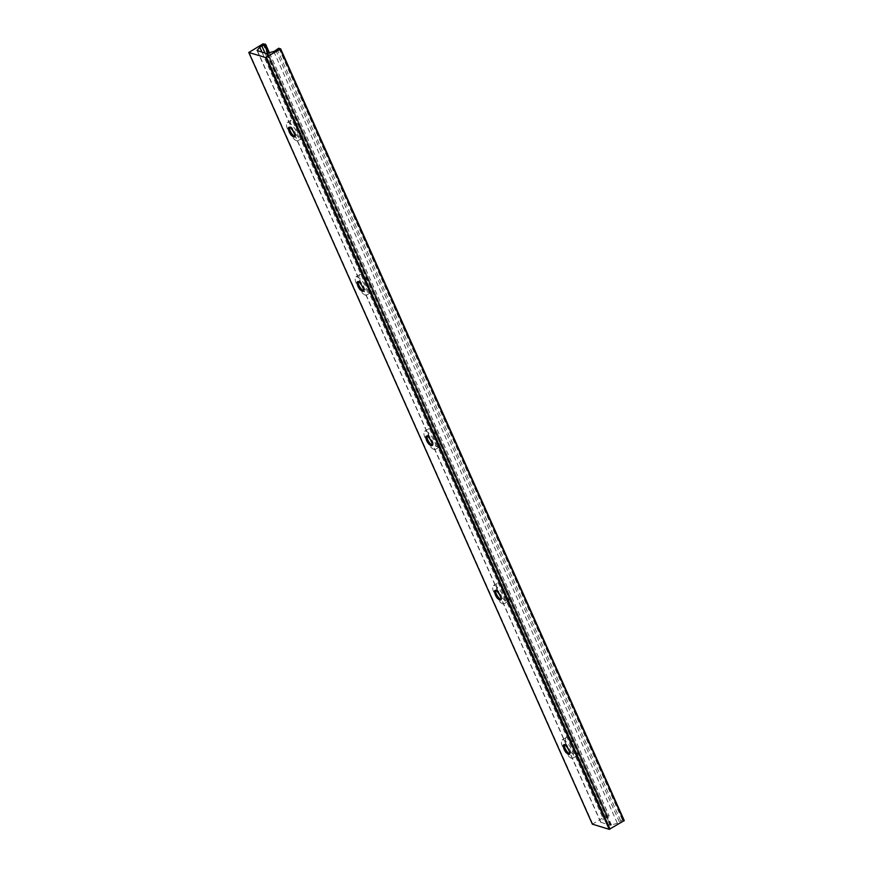 <?xml version="1.0" encoding="UTF-8"?>
<svg xmlns="http://www.w3.org/2000/svg" width="873" height="873" viewBox="0 0 873 873"><rect width="100%" height="100%" fill="white"/><g stroke="black" fill="none" stroke-linecap="round" stroke-linejoin="round"><path stroke-width="0.65" stroke-dasharray="4.37 3.27" d="M571.553 758.211A10.574 3.437 59.5 0 1 563.652 749.23A10.574 3.437 59.5 0 1 562.103 739.944A10.574 3.437 59.5 0 1 570.429 747.299A10.574 3.437 59.5 0 1 572.841 758.146A10.574 3.437 59.5 0 1 571.553 758.211M564.296 744.8A5.565 1.811 59.5 0 1 564.645 744.254A5.565 1.811 59.5 0 1 565.322 744.222A5.565 1.811 59.5 0 1 569.48 748.947A5.565 1.811 59.5 0 1 570.298 753.836A5.565 1.811 59.5 0 1 569.654 753.879M266.909 53.755L301.13 130.634A10.574 3.437 -120.5 0 0 291.189 120.147A10.574 3.437 -120.5 0 0 292.739 129.433A10.574 3.437 -120.5 0 0 300.639 138.414A10.574 3.437 -120.5 0 0 301.927 138.349A10.574 3.437 -120.5 0 0 301.13 130.634L369.857 284.991A10.574 3.437 -120.5 0 0 359.905 274.504A10.574 3.437 -120.5 0 0 361.455 283.79A10.574 3.437 -120.5 0 0 369.366 292.771A10.574 3.437 -120.5 0 0 370.654 292.717A10.574 3.437 -120.5 0 0 369.857 284.991L438.584 439.359A10.574 3.437 -120.5 0 0 428.632 428.872A10.574 3.437 -120.5 0 0 430.182 438.159A10.574 3.437 -120.5 0 0 438.093 447.14A10.574 3.437 -120.5 0 0 439.381 447.074A10.574 3.437 -120.5 0 0 438.584 439.359L507.311 593.716A10.574 3.437 -120.5 0 0 497.359 583.229A10.574 3.437 -120.5 0 0 498.909 592.516A10.574 3.437 -120.5 0 0 506.809 601.497A10.574 3.437 -120.5 0 0 508.108 601.432A10.574 3.437 -120.5 0 0 507.311 593.716L576.038 748.074A10.574 3.437 -120.5 0 0 566.086 737.587A10.574 3.437 -120.5 0 0 567.636 746.873A10.574 3.437 -120.5 0 0 575.536 755.854A10.574 3.437 -120.5 0 0 576.835 755.8A10.574 3.437 -120.5 0 0 576.038 748.074L610.402 825.258L600.689 822.268L603.418 819.06A2.226 0.698 156 0 1 605.502 817.826L609.223 816.048L606.571 815.688L592.396 824.145M502.826 603.854A10.574 3.437 59.5 0 1 494.926 594.862A10.574 3.437 59.5 0 1 493.376 585.576A10.574 3.437 59.5 0 1 501.702 592.942A10.574 3.437 59.5 0 1 504.114 603.789A10.574 3.437 59.5 0 1 502.826 603.854M495.569 590.443A5.565 1.811 59.5 0 1 495.919 589.897A5.565 1.811 59.5 0 1 496.595 589.864A5.565 1.811 59.5 0 1 500.753 594.589A5.565 1.811 59.5 0 1 501.571 599.478A5.565 1.811 59.5 0 1 500.927 599.522M434.099 449.486A10.574 3.437 59.5 0 1 426.199 440.505A10.574 3.437 59.5 0 1 424.649 431.218A10.574 3.437 59.5 0 1 432.975 438.573A10.574 3.437 59.5 0 1 435.387 449.431A10.574 3.437 59.5 0 1 434.099 449.486M426.842 436.074A5.565 1.811 59.5 0 1 427.192 435.529A5.565 1.811 59.5 0 1 427.868 435.496A5.565 1.811 59.5 0 1 432.037 440.232A5.565 1.811 59.5 0 1 432.844 445.11A5.565 1.811 59.5 0 1 432.2 445.154M365.372 295.129A10.574 3.437 59.5 0 1 357.472 286.148A10.574 3.437 59.5 0 1 355.922 276.861A10.574 3.437 59.5 0 1 364.248 284.216A10.574 3.437 59.5 0 1 366.671 295.063A10.574 3.437 59.5 0 1 365.372 295.129M358.116 281.717A5.565 1.811 59.5 0 1 358.465 281.171A5.565 1.811 59.5 0 1 359.141 281.139A5.565 1.811 59.5 0 1 363.31 285.864A5.565 1.811 59.5 0 1 364.117 290.753A5.565 1.811 59.5 0 1 363.474 290.796M296.645 140.771A10.574 3.437 59.5 0 1 288.745 131.79A10.574 3.437 59.5 0 1 287.195 122.504A10.574 3.437 59.5 0 1 295.521 129.859A10.574 3.437 59.5 0 1 297.944 140.706A10.574 3.437 59.5 0 1 296.645 140.771M289.389 127.36A5.565 1.811 59.5 0 1 289.738 126.814A5.565 1.811 59.5 0 1 290.425 126.781A5.565 1.811 59.5 0 1 294.583 131.507A5.565 1.811 59.5 0 1 295.39 136.395A5.565 1.811 59.5 0 1 294.747 136.439M624.173 820.522L622.46 820.009L619.459 822.06A2.226 0.698 156 0 1 617.386 823.283L610.402 825.258M267.225 53.613L610.849 825.389M267.247 53.602L610.882 825.4M257.164 50.547L600.799 822.355M278.836 48.201L622.46 820.009M277.014 48.932L620.648 820.729M275.835 50.252L619.459 822.06M273.751 51.474L617.386 823.283M268 53.482L611.624 825.28M257.339 50.601L600.788 822.006M261.9 51.976L603.418 819.06M264.934 52.893L605.502 817.826M268.153 53.428L608.088 816.932M269.419 52.991L609.114 815.971M263.777 43.65L607.412 815.458M262.948 43.879L606.571 815.688M249.078 52.064L592.712 823.872M572.841 758.146L576.835 755.8M562.103 739.944L566.086 737.587M569.305 754.425L570.298 753.836M563.652 744.844L564.645 744.254M504.114 603.789L508.108 601.432M493.376 585.576L497.359 583.229M500.578 600.067L501.571 599.478M494.926 590.486L495.919 589.897M435.387 449.431L439.381 447.074M424.649 431.218L428.632 428.872M431.851 445.699L432.844 445.11M426.199 436.118L427.192 435.529M366.671 295.063L370.654 292.717M355.922 276.861L359.905 274.504M363.124 291.342L364.117 290.753M357.472 281.761L358.465 281.171M297.944 140.706L301.927 138.349M287.195 122.504L291.189 120.147M294.397 136.985L295.39 136.395M288.745 127.403L289.738 126.814M266.505 53.755L610.129 825.552M257.055 50.47L600.689 822.268M269.484 52.969L609.223 816.048"/><path stroke-width="1.31" d="M569.654 753.879A5.565 1.811 59.5 0 1 569.622 753.868A5.565 1.811 59.5 0 1 565.9 749.929A5.565 1.811 59.5 0 1 564.296 744.8M568.618 754.458A5.565 1.811 59.5 0 1 564.46 749.732A5.565 1.811 59.5 0 1 563.652 744.844A5.565 1.811 59.5 0 1 568.028 748.718A5.565 1.811 59.5 0 1 569.305 754.425A5.565 1.811 59.5 0 1 568.618 754.458M500.927 599.522A5.565 1.811 59.5 0 1 500.895 599.511A5.565 1.811 59.5 0 1 497.174 595.572A5.565 1.811 59.5 0 1 495.569 590.443M499.902 600.1A5.565 1.811 59.5 0 1 495.733 595.364A5.565 1.811 59.5 0 1 494.926 590.486A5.565 1.811 59.5 0 1 499.301 594.349A5.565 1.811 59.5 0 1 500.578 600.067A5.565 1.811 59.5 0 1 499.902 600.1M432.2 445.154A5.565 1.811 59.5 0 1 432.168 445.143A5.565 1.811 59.5 0 1 428.447 441.214A5.565 1.811 59.5 0 1 426.842 436.074M431.175 445.732A5.565 1.811 59.5 0 1 427.006 441.007A5.565 1.811 59.5 0 1 426.199 436.118A5.565 1.811 59.5 0 1 430.585 439.992A5.565 1.811 59.5 0 1 431.851 445.699A5.565 1.811 59.5 0 1 431.175 445.732M363.474 290.796A5.565 1.811 59.5 0 1 363.441 290.785A5.565 1.811 59.5 0 1 359.72 286.846A5.565 1.811 59.5 0 1 358.116 281.717M362.448 291.375A5.565 1.811 59.5 0 1 358.29 286.65A5.565 1.811 59.5 0 1 357.472 281.761A5.565 1.811 59.5 0 1 361.859 285.635A5.565 1.811 59.5 0 1 363.124 291.342A5.565 1.811 59.5 0 1 362.448 291.375M266.767 53.449L273.751 51.474A2.226 0.698 -24 0 0 275.835 50.252L278.836 48.201L280.288 49.128L265.588 57.542L248.827 52.478L262.948 43.879L265.599 44.25L261.867 46.029A2.226 0.698 -24 0 0 259.794 47.251L257.055 50.47L266.909 53.755M294.747 136.439A5.565 1.811 59.5 0 1 294.714 136.428A5.565 1.811 59.5 0 1 290.993 132.489A5.565 1.811 59.5 0 1 289.389 127.36M293.721 137.017A5.565 1.811 59.5 0 1 289.563 132.292A5.565 1.811 59.5 0 1 288.745 127.403A5.565 1.811 59.5 0 1 293.132 131.277A5.565 1.811 59.5 0 1 294.397 136.985A5.565 1.811 59.5 0 1 293.721 137.017M592.396 824.145L609.223 829.35L624.239 820.576L280.604 48.855M266.429 57.312L610.052 829.121M265.588 57.542L609.223 829.35M280.288 49.128L623.922 820.936M259.794 47.251L261.9 51.976M261.867 46.029L264.934 52.893M264.454 45.123L268.153 53.428M265.588 44.392L269.419 52.991M248.827 52.478L592.451 824.276M280.615 48.768L624.239 820.576M265.599 44.25L269.484 52.969M248.761 52.424L592.385 824.232"/></g></svg>
